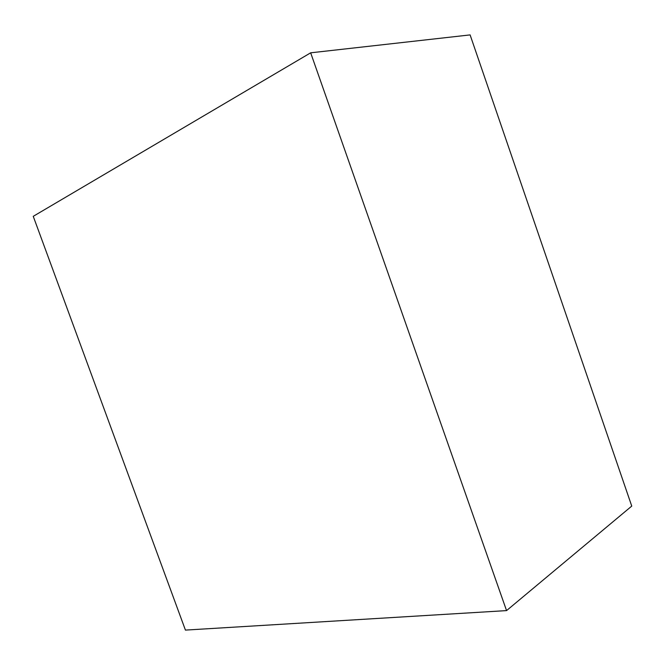 <?xml version="1.0" encoding="UTF-8"?>
<svg xmlns="http://www.w3.org/2000/svg" width="665" height="665" viewBox="0 0 665 665"><rect width="100%" height="100%" fill="white"/><g stroke="black" fill="none" stroke-linecap="round" stroke-linejoin="round"><path stroke-width="1" d="M631.75 506.09L470.105 34.904L310.663 52.818L506.555 610.603L631.75 506.09L470.105 34.904L310.663 52.818L33.25 216.325L310.663 52.818L506.555 610.603L185.427 630.096L33.25 216.325L185.427 630.096L506.555 610.603L631.75 506.09"/></g></svg>
